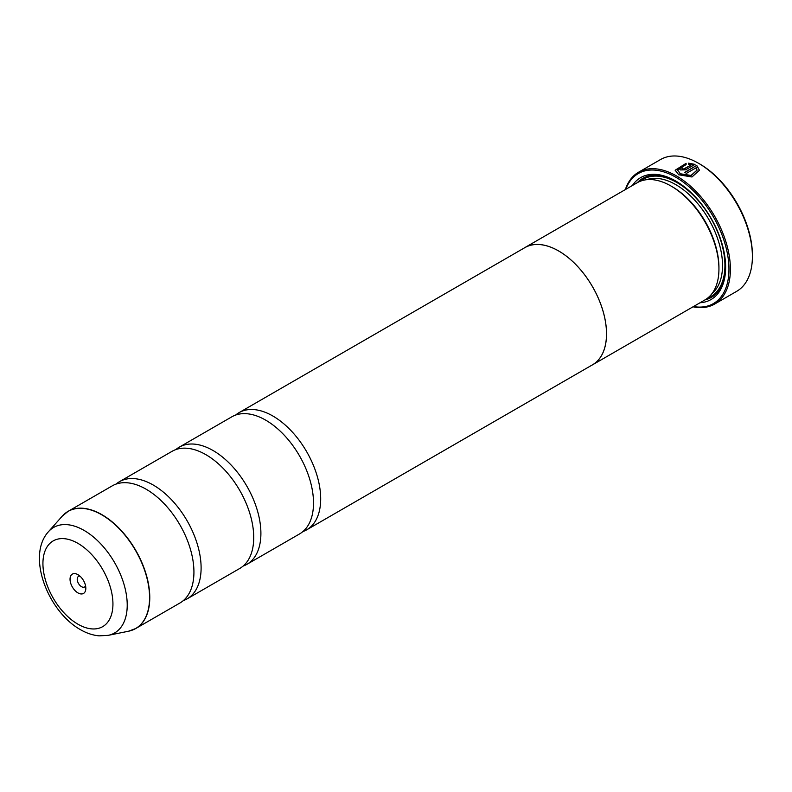 <?xml version="1.0" encoding="UTF-8"?>
<svg xmlns="http://www.w3.org/2000/svg" width="792" height="792" viewBox="0 0 792 792"><rect width="100%" height="100%" fill="white"/><g stroke="black" fill="none" stroke-linecap="round" stroke-linejoin="round"><path stroke-width="1.19" d="M128.552 631.214A67.617 39.036 -120 0 0 147.47 580.239A67.617 39.036 -120 0 0 101.762 514.82A67.617 39.036 -120 0 0 62.162 516.226L48.451 531.709A60.934 35.185 60 0 1 84.14 530.442A60.934 35.185 60 0 1 125.334 589.406A60.934 35.185 60 0 1 108.276 635.342L128.552 631.214L135.769 628.501L179.923 603.009A67.647 39.056 -120 0 0 192.793 559.399A67.647 39.056 -120 0 0 156.479 496.495A67.647 39.056 -120 0 0 146.094 489.189A67.647 39.056 -120 0 0 112.276 485.842L68.122 511.325A67.647 39.056 60 0 1 101.94 514.681A67.647 39.056 60 0 1 146.134 574.289A67.647 39.056 60 0 1 135.769 628.501A67.647 39.056 60 0 1 132.373 630.105M183.318 600.603A67.647 39.056 -120 0 0 187.1 598.871L239.709 568.488A67.647 39.056 -120 0 0 252.589 524.878A67.647 39.056 -120 0 0 216.275 461.974A67.647 39.056 -120 0 0 205.89 454.667A67.647 39.056 -120 0 0 172.062 451.321L119.444 481.694A67.647 39.056 -120 0 0 116.048 484.1M243.114 566.082A67.647 39.056 -120 0 0 246.886 564.349L299.505 533.966A67.647 39.056 -120 0 0 312.375 490.357A67.647 39.056 -120 0 0 276.062 427.452A67.647 39.056 -120 0 0 265.686 420.146A67.647 39.056 -120 0 0 231.858 416.8L179.24 447.173A67.647 39.056 -120 0 0 175.844 449.579M675.18 170.359L686.11 163.597M684.981 172.458L696.722 165.399L684.743 172.31A76.101 43.936 60 0 1 686.466 173.369L696.267 167.706L697.039 170.082L691.04 175.448L680.447 173.794L677.606 170.082L680.447 174.072L691.04 175.715L697.039 170.221M677.606 170.082L686.11 164.578L686.11 163.32L675.17 170.221L678.724 174.775L691.97 176.982L699.465 170.221L696.722 165.399M696.722 165.667L699.465 170.349M682.169 168.32L682.169 169.231L683.882 169.181L691.109 165.003L683.882 168.904L682.169 168.963L682.169 168.043A76.101 43.936 -120 0 0 680.447 167.241L679.378 168.637L680.447 169.953L685.605 169.835L695.01 164.399L688.535 163.162L688.535 164.449L691.109 164.726M682.169 168.963L682.169 168.043M699.782 163.994L698.584 163.31L699.782 163.994A74.408 42.966 60 0 1 752.4 255.133L752.4 256.519A76.101 43.936 -120 0 0 698.584 163.31L698.584 163.31A76.101 43.936 -120 0 0 660.538 159.538L638.53 172.24A76.101 43.936 60 0 1 676.586 176.012A76.101 43.936 60 0 1 726.304 243.075A76.101 43.936 60 0 1 714.631 304.059A76.101 43.936 60 0 1 693.02 306.811M714.631 304.059L736.639 291.357A76.101 43.936 -120 0 0 752.4 256.519M77.933 574.665A11.157 6.445 -120 0 0 70.043 579.219A11.157 6.445 -120 0 0 77.933 592.891A11.157 6.445 -120 0 0 85.823 588.337A11.157 6.445 -120 0 0 77.933 574.665L77.933 574.665M80.002 576.18A6.089 3.514 -120 0 0 78.477 576.437A6.089 3.514 -120 0 0 77.547 581.308A6.089 3.514 -120 0 0 81.517 586.674A6.089 3.514 -120 0 0 84.566 586.981A6.089 3.514 -120 0 0 85.546 585.783M693.446 306.563A75.091 43.352 -120 0 0 728.204 258.489A75.091 43.352 -120 0 0 675.863 177.25A75.091 43.352 -120 0 0 625.759 189.338M523.779 248.262A67.686 39.075 60 0 1 524.829 247.609L637.243 182.714A67.686 39.075 60 0 1 671.081 186.061L672.279 186.754A65.993 38.095 60 0 1 718.938 267.577L718.938 268.953A67.686 39.075 60 0 1 704.92 299.94L592.515 364.845A67.686 39.075 60 0 1 591.426 365.429M672.279 186.754L671.081 186.061A67.686 39.075 60 0 1 718.938 268.953M632.362 185.526A70.389 40.639 60 0 1 675.863 181.091L675.863 181.091A70.389 40.639 60 0 1 725.64 267.3A70.389 40.639 60 0 1 700.039 302.762M637.332 182.655A68.696 39.659 60 0 1 676.467 181.447M187.1 598.871A67.647 39.056 -120 0 0 197.465 544.658A67.647 39.056 -120 0 0 153.272 485.05A67.647 39.056 -120 0 0 119.444 481.694M524.829 247.609A67.686 39.075 60 0 1 558.667 250.965A67.686 39.075 60 0 1 602.89 310.603A67.686 39.075 60 0 1 592.515 364.845M246.886 564.349A67.647 39.056 -120 0 0 257.261 510.137A67.647 39.056 -120 0 0 213.068 450.529A67.647 39.056 -120 0 0 179.24 447.173M302.9 531.561A67.647 39.056 -120 0 0 306.682 529.828A67.647 39.056 -120 0 0 317.048 475.616A67.647 39.056 -120 0 0 272.854 416.008A67.647 39.056 -120 0 0 239.035 412.652A67.647 39.056 -120 0 0 235.64 415.058M239.035 412.652L524.848 247.639A67.647 39.056 60 0 1 558.667 250.995A67.647 39.056 60 0 1 602.861 310.603A67.647 39.056 60 0 1 592.495 364.815L306.682 529.828M725.63 266.607A68.696 39.659 60 0 1 705.019 299.881M625.343 189.585A76.101 43.936 60 0 1 638.53 172.24M688.535 163.439L695.01 164.677M679.388 168.775L680.447 167.241M680.447 167.518A76.101 43.936 60 0 1 681.952 168.211M646.569 179.715A65.993 38.095 60 0 1 675.863 184.685A65.993 38.095 60 0 1 717.958 239.62A65.993 38.095 60 0 1 712.186 293.357M640.362 181.22A67.686 39.075 60 0 1 677.061 182.615A67.686 39.075 60 0 1 722.047 244.975A67.686 39.075 60 0 1 707.781 297.99M77.933 624.195A49.5 28.581 -120 0 0 112.939 603.989A49.5 28.581 -120 0 0 77.933 543.361A49.5 28.581 -120 0 0 42.926 563.567A49.5 28.581 -120 0 0 77.933 624.195M65.033 513.473A67.647 39.056 60 0 1 68.122 511.325L62.162 516.226M108.276 635.342L99.099 635.857C92.723 635.253 86.486 633.174 80.388 629.62C48.114 611.612 26.235 556.053 48.451 531.709"/></g></svg>
